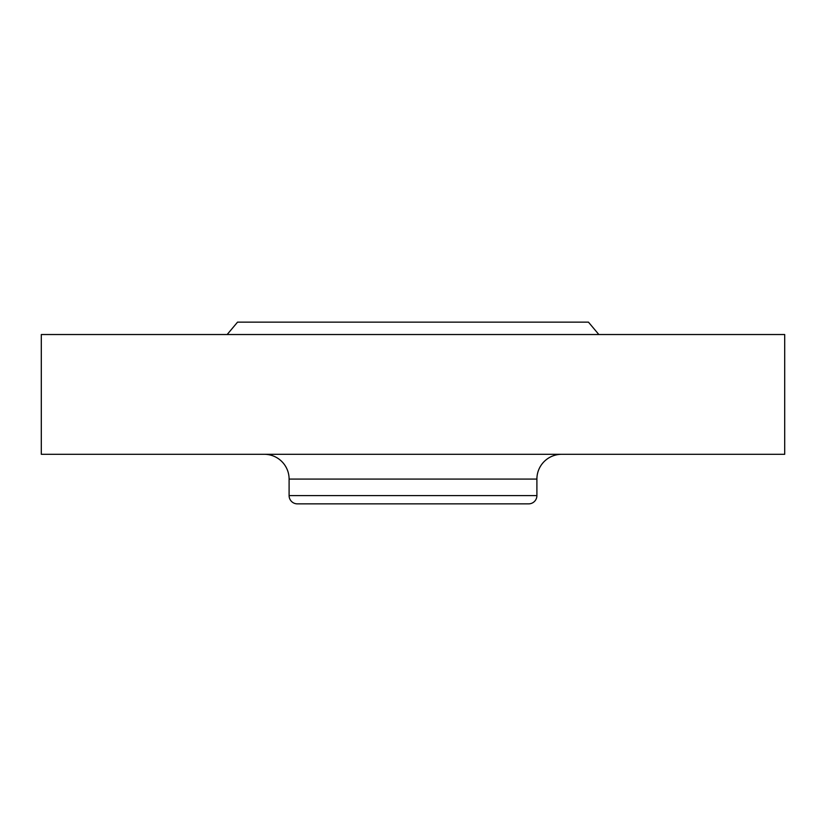<?xml version="1.0" encoding="UTF-8"?>
<svg xmlns="http://www.w3.org/2000/svg" width="826" height="826" viewBox="0 0 826 826"><rect width="100%" height="100%" fill="white"/><g stroke="black" fill="none" stroke-linecap="round" stroke-linejoin="round"><path stroke-width="1.24" d="M598.85 334.53L588.453 322.14L237.547 322.14L227.15 334.53M784.7 334.53L41.3 334.53L41.3 454.3L784.7 454.3L784.7 334.53M536.9 479.08L289.1 479.08L289.1 495.6A8.26 8.26 0 0 0 297.36 503.86L528.64 503.86A8.26 8.26 0 0 0 536.9 495.6L536.9 479.08A24.78 24.78 0 0 1 561.68 454.3M289.1 479.08A24.78 24.78 0 0 0 264.32 454.3M536.9 495.6L289.1 495.6"/></g></svg>
